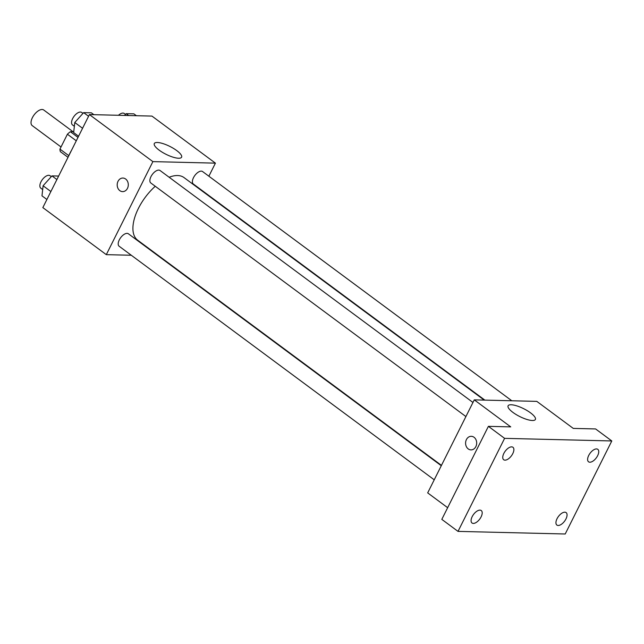<?xml version="1.0" encoding="UTF-8"?>
<svg xmlns="http://www.w3.org/2000/svg" width="644" height="644" viewBox="0 0 644 644"><rect width="100%" height="100%" fill="white"/><g stroke="black" fill="none" stroke-linecap="round" stroke-linejoin="round"><path stroke-width="0.97" d="M73.15 131.811L43.752 110.011A9.7 4.838 126.5 0 0 32.393 117.667A9.7 4.838 126.5 0 0 32.2 125.596L61.027 146.969M77.996 137.389L70.373 131.738L73.738 131.819M68.795 155.655L59.956 149.11A14.522 7.245 126.5 0 0 60.391 151.678L68.014 157.321M59.956 149.11L67.411 134.226A14.522 7.245 126.5 0 1 70.373 131.738M76.282 140.803L67.411 134.226M71.436 150.479A29.093 14.522 126.5 0 0 69.842 153.433A29.093 14.522 126.5 0 0 68.473 156.395M131.304 255.257L106.3 254.654L42.834 207.601L89.419 114.576L151.952 116.089L215.418 163.141L208.873 176.215M158.899 255.926L158.239 255.91M155.252 186.277A38.946 19.441 126.5 0 0 138.436 208.35A38.946 19.441 126.5 0 0 137.663 240.188L441.462 465.379M484.199 400.101L184.055 177.607A38.946 19.441 126.5 0 0 169.147 177.261M106.3 254.654L152.886 161.62L215.418 163.141M511.803 400.769L202.578 171.546A7.76 3.872 126.5 0 0 193.49 177.672A7.76 3.872 126.5 0 0 193.337 184.015L484.86 400.117M441.285 465.725L128.381 233.78A7.76 3.872 126.5 0 0 119.293 239.898A7.76 3.872 126.5 0 0 119.14 246.241L434.233 479.812M465.91 416.555L150.817 182.985A7.76 3.872 -53.5 0 1 152.322 174.444A7.76 3.872 -53.5 0 1 160.058 170.515L472.962 402.468M152.886 161.62L89.419 114.576M159.165 150.157A15.255 4.387 -153.4 0 1 154.302 143.54A15.255 4.387 -153.4 0 1 169.911 146.446A15.255 4.387 -153.4 0 1 181.592 157.2A15.255 4.387 -153.4 0 1 172.914 157.128A15.255 4.387 -153.4 0 1 159.165 150.157M127.472 188.338A6.786 5.546 91.4 0 1 122.577 191.622A6.786 5.546 91.4 0 1 117.192 184.699A6.786 5.546 91.4 0 1 122.907 178.05A6.786 5.546 91.4 0 1 127.472 188.338M122.577 191.622A6.786 5.546 91.4 0 1 117.2 184.699A6.786 5.546 91.4 0 1 122.907 178.05M447.661 507.697L427.68 492.885L474.266 399.86L536.806 401.373L573.265 428.405L595.595 428.944L611.8 440.955L565.215 533.989L458.013 531.389L441.808 519.37L488.394 426.344L510.732 426.883L474.266 399.86M458.013 531.389L504.598 438.355L488.394 426.344M504.598 438.355L611.8 440.955M512.954 412.418A15.255 4.387 -153.4 0 1 508.1 405.801A15.255 4.387 -153.4 0 1 523.701 408.707A15.255 4.387 -153.4 0 1 535.381 419.461A15.255 4.387 -153.4 0 1 526.703 419.389A15.255 4.387 -153.4 0 1 512.954 412.418M475.86 446.598A6.786 5.546 91.4 0 1 470.973 449.882A6.786 5.546 91.4 0 1 465.588 442.959A6.786 5.546 91.4 0 1 471.303 436.31A6.786 5.546 91.4 0 1 475.86 446.598M470.973 449.882A6.786 5.546 91.4 0 1 465.588 442.959A6.786 5.546 91.4 0 1 471.303 436.31M589.856 462.215A7.76 3.872 -53.5 0 1 588.56 461.804A7.76 3.872 -53.5 0 1 589.332 454.342A7.76 3.872 -53.5 0 1 596.505 448.924A7.76 3.872 -53.5 0 1 597.801 449.335A7.76 3.872 -53.5 0 1 597.02 456.797A7.76 3.872 -53.5 0 1 589.856 462.215M504.985 460.154A7.76 3.872 -53.5 0 1 503.697 459.744A7.76 3.872 -53.5 0 1 504.469 452.289A7.76 3.872 -53.5 0 1 511.642 446.864A7.76 3.872 -53.5 0 1 512.93 447.274A7.76 3.872 -53.5 0 1 512.157 454.736A7.76 3.872 -53.5 0 1 504.985 460.154M473.308 523.419A7.76 3.872 -53.5 0 1 472.012 523A7.76 3.872 -53.5 0 1 472.793 515.546A7.76 3.872 -53.5 0 1 479.965 510.129A7.76 3.872 -53.5 0 1 481.253 510.539A7.76 3.872 -53.5 0 1 480.48 517.993A7.76 3.872 -53.5 0 1 473.308 523.419M558.171 525.472A7.76 3.872 -53.5 0 1 556.883 525.061A7.76 3.872 -53.5 0 1 557.656 517.607A7.76 3.872 -53.5 0 1 564.828 512.189A7.76 3.872 -53.5 0 1 566.124 512.6A7.76 3.872 -53.5 0 1 565.343 520.054A7.76 3.872 -53.5 0 1 558.171 525.472M78.576 136.222L73.657 132.567L74.776 122.505L83.64 112.636L91.376 112.821L93.887 114.68M82.561 128.277L74.776 122.505M88.566 116.282L83.64 112.636M82.971 113.376L81.732 112.459A7.76 3.872 126.5 0 0 72.651 118.585A7.76 3.872 126.5 0 0 72.498 124.928L74.358 126.305M124.582 115.429L126.16 113.666L133.896 113.851L136.407 115.719M128.671 115.526L126.16 113.666M125.5 114.407L124.26 113.489A7.76 3.872 126.5 0 0 118.456 115.276M46.899 199.479L41.981 195.832L43.1 185.77L51.963 175.893L58.628 176.054M50.876 191.534L43.1 185.77M56.881 179.547L51.963 175.893M51.295 176.633L50.055 175.715A7.76 3.872 126.5 0 0 40.966 181.841A7.76 3.872 126.5 0 0 40.814 188.185L42.681 189.561"/></g></svg>
